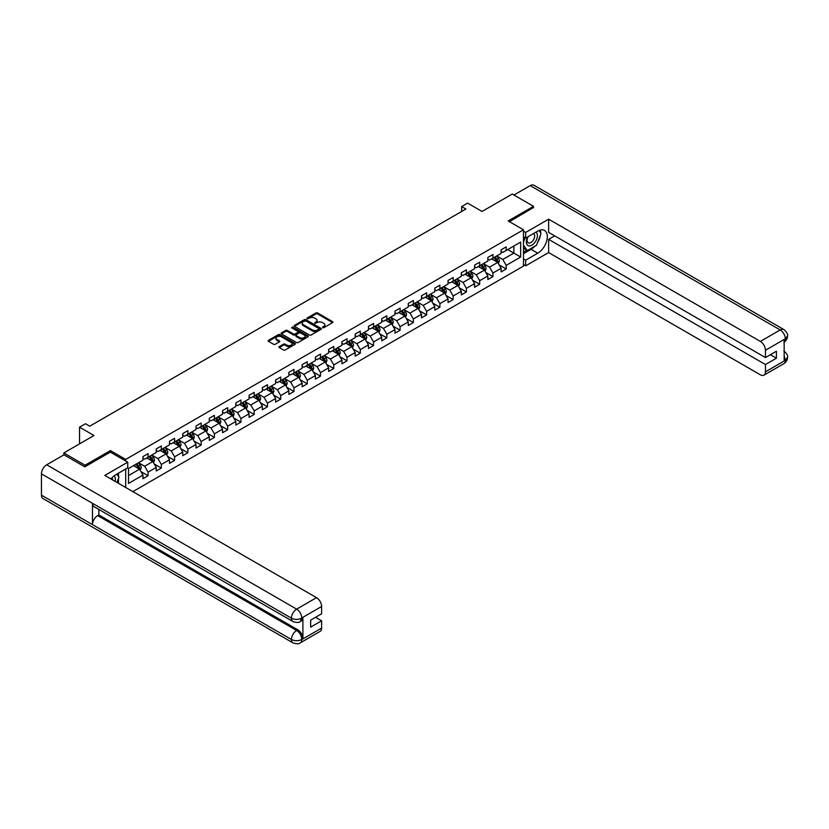 <?xml version="1.0" encoding="UTF-8"?>
<svg xmlns="http://www.w3.org/2000/svg" width="829" height="829" viewBox="0 0 829 829"><rect width="100%" height="100%" fill="white"/><g stroke="black" fill="none" stroke-linecap="round" stroke-linejoin="round"><path stroke-width="1.24" d="M322.574 327.735L323.745 327.735L332.605 322.616A1.181 0.684 0 0 0 332.605 321.652L317.59 312.979A1.181 0.684 0 0 0 315.922 312.979L307.051 318.098L307.051 318.771L309.362 318.108A3.772 2.176 0 0 1 314.709 318.108L315.963 318.833A3.772 2.176 0 0 1 317.061 320.367A3.772 2.176 0 0 1 315.963 321.911L314.813 323.248L317.124 322.585A3.772 2.176 0 0 1 322.471 322.585L323.724 323.31A3.772 2.176 0 0 1 324.823 324.854A3.772 2.176 0 0 1 323.724 326.398L322.574 327.735L322.574 327.061M279.28 346.605A1.181 0.684 0 0 0 279.28 347.569L283.497 350.004A1.181 0.684 0 0 0 285.166 350.004L295.01 344.315A1.181 0.684 0 0 0 295.01 343.351L279.984 334.678A1.181 0.684 0 0 0 278.316 334.678L268.472 340.367A1.181 0.684 0 0 0 268.472 341.33L273.56 344.273A1.181 0.684 0 0 0 275.228 344.273L279.446 341.838A1.181 0.684 0 0 0 279.446 340.874L276.917 339.413A3.161 1.824 0 0 1 275.995 338.128A3.161 1.824 0 0 1 277.943 336.439A3.161 1.824 0 0 1 281.383 336.833L291.28 342.543A3.161 1.824 0 0 1 292.202 343.838A3.161 1.824 0 0 1 290.254 345.517A3.161 1.824 0 0 1 286.813 345.123L285.166 344.17A1.181 0.684 0 0 0 283.497 344.17L279.28 346.605L279.28 347.569L283.497 345.154L283.497 344.17M533.503 207.789L533.503 206.317L512.249 194.048L482.063 211.468L467.608 203.126L461.649 206.566L465.908 209.022L89.75 426.189L85.491 423.733L79.543 427.173L79.543 443.867M110.402 452.157L110.402 450.593L85.066 465.214L63.812 452.945L93.998 435.515L79.543 427.173M110.402 450.593L125.707 459.421L523.472 229.778L523.472 266.109L132.858 491.628M533.503 206.317L508.167 220.949L523.472 229.778M309.445 335.02A1.181 0.684 0 0 0 311.124 335.02L320.968 329.331A1.181 0.684 0 0 0 320.968 328.367L305.942 319.693A1.181 0.684 0 0 0 304.274 319.693L294.43 325.382A1.181 0.684 0 0 0 294.43 326.346L309.445 335.02M291.881 327.911L307.973 336.833L298.139 342.512A1.181 0.684 0 0 1 296.471 342.512L281.445 333.838L285.663 331.424L285.663 330.439L281.445 332.875A1.181 0.684 0 0 0 281.445 333.838L281.445 332.875M285.663 331.424A1.181 0.684 0 0 1 287.331 331.424L287.331 330.439A1.181 0.684 0 0 0 285.663 330.439M287.331 330.439L293.425 333.963A1.181 0.684 0 0 0 295.093 333.963L297.891 332.346A1.181 0.684 0 0 0 297.891 331.382L291.549 327.714L292.72 327.041L307.984 335.859A1.181 0.684 0 0 1 307.984 336.823L307.984 335.859M63.812 454.903L63.812 452.945M85.066 465.214L85.066 466.686M125.707 487.504L125.707 468.996M125.707 460.997L125.707 459.421M140.971 471.628L148.07 475.722L148.07 472.136L156.235 467.432L156.235 471.007L161.334 468.064L161.334 464.478L169.499 459.774L169.499 463.349L174.598 460.406L174.598 456.82L182.763 452.106L182.763 455.691L187.862 452.748L187.862 449.163L196.027 444.448L196.027 448.033L201.126 445.09L201.126 441.505L209.291 436.79L209.291 440.375L214.4 437.432L214.4 433.847L222.555 429.132L222.555 432.717L227.664 429.774L227.664 426.189L235.819 421.474L235.819 425.059L240.928 422.116L240.928 418.531L249.083 413.816L249.083 417.401L254.192 414.459L254.192 410.873L262.347 406.158L262.347 409.744L267.456 406.801L267.456 403.215L275.611 398.5L275.611 402.086L280.72 399.143L280.72 395.557L288.875 390.842L288.875 394.428L293.984 391.485L293.984 387.899L302.139 383.185L302.139 386.77L307.248 383.827L307.248 380.242L315.403 375.527L315.403 379.112L320.512 376.169L320.512 372.584L328.667 367.869L328.667 371.454L333.776 368.511L333.776 364.926L341.931 360.211L341.931 363.796L347.04 360.853L347.04 357.268L355.195 352.553L355.195 356.138L360.304 353.195L360.304 349.61L368.459 344.895L368.459 348.481L373.568 345.538L373.568 341.952L381.723 337.237L381.723 340.823L386.832 337.88L386.832 334.294L394.987 329.579L394.987 333.165L400.096 330.222L400.096 326.636L408.262 321.921L408.262 325.507L413.36 322.564L413.36 318.978L421.526 314.264L421.526 317.849L426.624 314.906L426.624 311.321L434.79 306.606L434.79 310.191L439.888 307.248L439.888 303.663L448.054 298.948L448.054 302.533L453.152 299.59L453.152 296.005L461.318 291.29L461.318 294.875L466.416 291.932L466.416 288.347L474.582 283.632L474.582 287.217L479.68 284.274L479.68 280.689L487.846 275.974L487.846 279.56L492.944 276.617L492.944 273.031L501.11 268.316L501.11 271.902L506.208 268.959L506.208 265.373L520.664 257.031L520.664 242.099L513.856 246.026L513.856 253.104L520.664 257.031M148.07 475.722L142.971 478.665L142.971 475.09L128.516 483.431L128.516 468.509L142.971 460.157L142.971 456.582L148.07 453.629L148.07 457.214L156.235 452.499L156.235 448.924L161.334 445.971L161.334 449.556L169.499 444.841L169.499 441.266L174.598 438.313L174.598 441.898L182.763 437.184L182.763 433.608L187.862 430.655L187.862 434.241L196.027 429.526L196.027 425.951L201.126 422.997L201.126 426.583L209.291 421.868L209.291 418.282L214.4 415.339L214.4 418.925L222.555 414.21L222.555 410.624L227.664 407.681L227.664 411.267L235.819 406.552L235.819 402.967L240.928 400.024L240.928 403.609L249.083 398.894L249.083 395.309L254.192 392.366L254.192 395.951L262.347 391.236L262.347 387.651L267.456 384.708L267.456 388.293L275.611 383.578L275.611 379.993L280.72 377.05L280.72 380.635L288.875 375.92L288.875 372.335L293.984 369.392L293.984 372.977L302.139 368.263L302.139 364.677L307.248 361.734L307.248 365.32L315.403 360.605L315.403 357.019L320.512 354.076L320.512 357.662L328.667 352.947L328.667 349.361L333.776 346.418L333.776 350.004L341.931 345.289L341.931 341.703L347.04 338.76L347.04 342.346L355.195 337.631L355.195 334.046L360.304 331.103L360.304 334.688L368.459 329.973L368.459 326.388L373.568 323.445L373.568 327.03L381.723 322.315L381.723 318.73L386.832 315.787L386.832 319.372L394.987 314.657L394.987 311.072L400.096 308.129L400.096 311.714L408.262 306.999L408.262 303.414L413.36 300.471L413.36 304.056L421.526 299.342L421.526 295.756L426.624 292.813L426.624 296.399L434.79 291.684L434.79 288.098L439.888 285.155L439.888 288.741L448.054 284.026L448.054 280.44L453.152 277.497L453.152 281.083L461.318 276.368L461.318 272.782L466.416 269.839L466.416 273.425L474.582 268.71L474.582 265.125L479.68 262.182L479.68 265.767L487.846 261.052L487.846 257.467L492.944 254.524L492.944 258.109L501.11 253.394L501.11 249.809L506.208 246.866L506.208 250.451L520.664 242.099M146.712 458.002L152.837 461.535L144.671 466.25L138.547 462.717M142.971 458.199L144.671 459.183L148.07 457.214M144.671 466.25L148.07 472.136M152.837 461.535L156.235 467.432M159.976 450.344L166.101 453.877L157.935 458.592L151.811 455.059M156.235 450.541L157.935 451.525L161.334 449.556M157.935 458.592L161.334 464.478M166.101 453.877L169.499 459.774M173.24 442.686L179.365 446.22L171.199 450.935L165.075 447.401M169.499 442.883L171.199 443.867L174.598 441.898M171.199 450.935L174.598 456.82M179.365 446.22L182.763 452.106M186.504 435.028L192.629 438.562L184.463 443.277L178.339 439.743M182.763 435.225L184.463 436.209L187.862 434.241M184.463 443.277L187.862 449.163M192.629 438.562L196.027 444.448M199.768 427.37L205.893 430.904L197.727 435.619L191.603 432.085M196.027 427.567L197.727 428.552L201.126 426.583M197.727 435.619L201.126 441.505M205.893 430.904L209.291 436.79M213.032 419.712L219.157 423.246L210.991 427.961L204.877 424.427M209.291 419.909L210.991 420.894L214.4 418.925M210.991 427.961L214.4 433.847M219.157 423.246L222.555 429.132M226.296 412.054L232.421 415.588L224.255 420.303L218.141 416.769M222.555 412.251L224.255 413.236L227.664 411.267M224.255 420.303L227.664 426.189M232.421 415.588L235.819 421.474M239.56 404.397L245.685 407.93L237.519 412.645L231.405 409.111M235.819 404.593L237.519 405.578L240.928 403.609M237.519 412.645L240.928 418.531M245.685 407.93L249.083 413.816M252.824 396.739L258.949 400.272L250.783 404.987L244.669 401.454M249.083 396.936L250.783 397.92L254.192 395.951M250.783 404.987L254.192 410.873M258.949 400.272L262.347 406.158M266.088 389.081L272.213 392.614L264.047 397.329L257.933 393.796M262.347 389.278L264.047 390.262L267.456 388.293M264.047 397.329L267.456 403.215M272.213 392.614L275.611 398.5M279.352 381.423L285.477 384.957L277.311 389.671L271.197 386.138M275.611 381.62L277.311 382.604L280.72 380.635M277.311 389.671L280.72 395.557M285.477 384.957L288.875 390.842M292.616 373.765L298.741 377.299L290.575 382.014L284.461 378.48M288.875 373.962L290.575 374.936L293.984 372.977M290.575 382.014L293.984 387.899M298.741 377.299L302.139 383.185M305.88 366.107L312.005 369.641L303.839 374.356L297.725 370.822M302.139 366.304L303.839 367.278L307.248 365.32M303.839 374.356L307.248 380.242M312.005 369.641L315.403 375.527M319.144 358.449L325.269 361.983L317.103 366.698L310.989 363.164M315.403 358.646L317.103 359.62L320.512 357.662M317.103 366.698L320.512 372.584M325.269 361.983L328.667 367.869M332.408 350.791L338.533 354.325L330.367 359.04L324.253 355.506M328.667 350.988L330.367 351.962L333.776 350.004M330.367 359.04L333.776 364.926M338.533 354.325L341.931 360.211M345.672 343.133L351.797 346.667L343.641 351.382L337.517 347.848M341.931 343.33L343.641 344.304L347.04 342.346M343.641 351.382L347.04 357.268M351.797 346.667L355.195 352.553M358.936 335.476L365.061 339.009L356.905 343.724L350.781 340.191M355.195 335.672L356.905 336.647L360.304 334.688M356.905 343.724L360.304 349.61M365.061 339.009L368.459 344.895M372.2 327.818L378.325 331.351L370.169 336.066L364.045 332.533M368.459 328.015L370.169 328.989L373.568 327.03M370.169 336.066L373.568 341.952M378.325 331.351L381.723 337.237M385.464 320.16L391.589 323.693L383.433 328.408L377.309 324.864M381.723 320.357L383.433 321.331L386.832 319.372M383.433 328.408L386.832 334.294M391.589 323.693L394.987 329.579M398.739 312.502L404.853 316.036L396.697 320.75L390.573 317.206M394.987 312.699L396.697 313.673L400.096 311.714M396.697 320.75L400.096 326.636M404.853 316.036L408.262 321.921M412.003 304.844L418.117 308.378L409.961 313.093L403.837 309.549M408.262 305.041L409.961 306.015L413.36 304.056M409.961 313.093L413.36 318.978M418.117 308.378L421.526 314.264M425.267 297.186L431.381 300.72L423.225 305.435L417.101 301.891M421.526 297.383L423.225 298.357L426.624 296.399M423.225 305.435L426.624 311.321M431.381 300.72L434.79 306.606M438.531 289.528L444.645 293.062L436.489 297.777L430.365 294.233M434.79 289.725L436.489 290.699L439.888 288.741M436.489 297.777L439.888 303.663M444.645 293.062L448.054 298.948M451.795 281.87L457.909 285.404L449.753 290.119L443.629 286.575M448.054 282.067L449.753 283.041L453.152 281.083M449.753 290.119L453.152 296.005M457.909 285.404L461.318 291.29M465.059 274.212L471.173 277.746L463.017 282.451L456.893 278.917M461.318 274.409L463.017 275.383L466.416 273.425M463.017 282.451L466.416 288.347M471.173 277.746L474.582 283.632M478.323 266.555L484.437 270.088L476.281 274.793L470.157 271.259M474.582 266.751L476.281 267.726L479.68 265.767M476.281 274.793L479.68 280.689M484.437 270.088L487.846 275.974M491.587 258.897L497.701 262.43L489.545 267.135L483.421 263.601M487.846 259.094L489.545 260.068L492.944 258.109M489.545 267.135L492.944 273.031M497.701 262.43L501.11 268.316M507.742 249.57L513.856 253.104L502.809 259.477L496.685 255.943M501.11 251.436L502.809 252.41L506.208 250.451M502.809 259.477L506.208 265.373M461.649 206.566L461.649 211.468M128.516 475.577L139.573 469.193L133.448 465.66M139.573 469.193L142.971 475.09M499.11 264.855L506.208 268.959M485.846 272.513L492.944 276.617M472.582 280.171L479.68 284.274M459.318 287.829L466.416 291.932M446.054 295.487L453.152 299.59M432.79 303.145L439.888 307.248M419.526 310.802L426.624 314.906M406.262 318.46L413.36 322.564M392.998 326.118L400.096 330.222M379.734 333.776L386.832 337.88M366.47 341.434L373.568 345.538M353.206 349.092L360.304 353.195M339.942 356.75L347.04 360.853M326.678 364.408L333.776 368.511M313.414 372.066L320.512 376.169M300.15 379.723L307.248 383.827M286.886 387.381L293.984 391.485M273.611 395.039L280.72 399.143M260.347 402.697L267.456 406.801M247.083 410.355L254.192 414.459M233.819 418.013L240.928 422.116M220.555 425.671L227.664 429.774M207.291 433.339L214.4 437.432M194.027 440.997L201.126 445.09M180.763 448.655L187.862 452.748M167.499 456.313L174.598 460.406M154.235 463.971L161.334 468.064M322.906 327.849L323.724 327.372A3.772 2.176 0 0 0 324.823 325.838L324.823 324.854M317.061 320.367L317.061 321.351A3.772 2.176 0 0 1 315.963 322.895L315.144 323.362M332.605 321.652L332.605 322.616L317.59 313.953A1.181 0.684 0 0 0 315.922 313.953L307.383 318.885M320.947 329.341L305.942 320.678A1.181 0.684 0 0 0 304.274 320.678L294.44 326.357L294.43 325.382M318.885 329.186L318.885 328.512L305.694 320.896L303.31 321.6A3.772 2.176 0 0 0 302.212 323.144A3.772 2.176 0 0 0 303.31 324.678L312.326 329.89A3.772 2.176 0 0 0 317.673 329.89L318.885 329.186L318.885 330.17L319.124 328.854M302.212 323.144L302.212 324.118A3.772 2.176 0 0 0 303.31 325.662L303.31 324.678M318.885 330.17L317.673 330.864A3.772 2.176 0 0 1 312.326 330.864L303.31 325.662M287.331 331.424L293.425 334.937A1.181 0.684 0 0 0 295.093 334.937L297.891 333.331A1.181 0.684 0 0 0 298.233 332.843L298.233 331.859M299.746 337.61A3.161 1.824 0 0 0 303.186 338.004A3.161 1.824 0 0 0 305.134 336.315A3.161 1.824 0 0 0 304.212 335.03L300.73 333.02A1.181 0.684 0 0 0 299.062 333.02L296.264 334.636A1.181 0.684 0 0 0 296.264 335.6L299.746 337.61L299.746 338.595A3.161 1.824 0 0 0 303.186 338.988A3.161 1.824 0 0 0 305.134 337.299L305.134 336.315M295.922 335.113L295.922 336.097A1.181 0.684 0 0 0 296.264 336.574L296.264 335.6M299.746 338.595L296.264 336.574M292.202 343.838L292.202 344.823A3.161 1.824 0 0 1 290.254 346.501A3.161 1.824 0 0 1 286.813 346.107L285.166 345.154A1.181 0.684 0 0 0 283.497 345.154M275.995 338.128L275.995 339.113A3.161 1.824 0 0 0 276.917 340.398L276.917 339.413M279.446 340.874L279.446 341.838L276.917 340.398M295 344.325L279.984 335.662A1.181 0.684 0 0 0 278.316 335.662L268.482 341.341L268.472 340.367M498.374 263.591L499.39 261.042A3.192 1.845 -120 0 0 498.374 258.327L496.612 255.985M493.556 260.037L492.364 258.441M493.98 257.508L495.732 259.85A3.192 1.845 60 0 1 496.644 261.767L497.669 261.176A3.192 1.845 -120 0 0 496.758 259.259L495.006 256.917M494.198 257.384L496.146 259.974A1.627 0.933 60 0 1 496.447 260.472L497.669 261.176M527.783 236.866A7.813 4.508 120 0 0 529.12 245.892A7.813 4.508 120 0 0 536.176 240.306A7.813 4.508 120 0 0 535.99 232.12M528.218 236.607A5.347 3.088 120 0 0 528.208 242.814A5.347 3.088 120 0 0 528.985 243.063A5.347 3.088 120 0 0 533.886 239.115A5.347 3.088 120 0 0 533.555 233.55A5.347 3.088 120 0 0 533.534 233.54M538.974 230.493L541.068 233.467L536.477 245.291L527.296 250.596L523.472 248.026M527.296 250.596L523.472 245.146M523.472 242.099L525.151 237.768M115.076 481.359A7.813 4.508 120 0 0 114.039 475.898M112.589 479.929A5.347 3.088 120 0 0 112.039 477.722M116.858 474.105L118.993 477.152L116.941 482.437M534.788 246.275A13.523 7.813 120 0 1 531.037 249.322L537.752 253.197A13.523 7.813 120 0 0 546.591 241.28A13.523 7.813 120 0 0 544.518 230.441A13.523 7.813 120 0 0 537.752 231.104L525.679 238.078L525.679 232.431L548.632 219.177L760.359 341.413L780.203 329.952L530.228 185.623L513.949 195.022M537.752 253.197L525.679 260.171L525.679 265.819L548.632 252.565L548.632 239.353L765.457 364.532L765.457 371.848L785.436 360.211L784.161 360.802L784.161 339.693L785.312 338.781L765.457 350.252A7.212 4.166 -120 0 0 760.359 341.413M554.674 235.871L548.632 239.353M770.39 354.719L776.421 358.201L776.421 351.227L765.457 357.568L548.632 232.379L548.632 219.177M523.472 236.804L525.679 238.078M523.472 231.156L525.679 232.431M523.472 264.534L525.679 265.819M523.472 258.897L525.679 260.171M548.632 252.565L760.359 374.791A7.212 4.166 -120 0 0 763.965 375.154A7.212 4.166 -120 0 0 765.457 371.848M530.228 185.623A7.399 4.269 -60 0 1 533.928 185.261L783.902 329.579A7.399 4.269 -60 0 0 780.203 329.952A7.212 4.166 60 0 1 785.312 338.781M765.457 357.568L765.457 350.252M776.421 358.201L765.457 364.532M533.503 207.499L509.441 221.685M537.472 242.731A13.523 7.813 120 0 0 540.384 235.229M540.601 232.804A13.523 7.813 120 0 0 540.27 230.047M531.037 249.322L523.472 253.684M523.472 252.12L526.705 250.254M523.472 249.177L524.146 248.783M784.161 355.755L785.312 360.138M783.902 350.936C786.804 353.548 788.027 355.631 787.55 357.195L785.446 360.211M783.902 329.579C786.804 332.17 788.016 334.274 787.55 335.89L785.436 338.864M127.749 462.178L104.796 475.431L316.512 597.657A7.212 4.166 60 0 1 321.611 606.496L301.756 617.957L300.264 621.512C299.062 622.734 296.627 622.745 292.958 621.522L93.998 506.643A7.399 4.269 -60 0 1 92.465 503.307L41.45 473.856A7.399 4.269 -60 0 1 46.683 464.8L63.978 454.81L84.817 466.841L110.319 452.106L127.749 462.178L127.749 467.815L115.677 474.789A13.523 7.813 120 0 0 110.941 478.975M118.184 483.162L121.034 484.799M118.485 482.986L118.485 478.457M118.485 476.426L118.485 473.172M321.611 606.496L321.611 613.812L310.647 620.144L310.647 627.118L321.611 620.786L321.611 628.102A7.212 4.166 60 0 1 320.118 631.397L300.264 642.858A7.212 4.166 -120 0 0 301.756 639.563L321.611 628.102M300.264 642.858C299.114 644.081 296.678 644.092 292.958 642.869L42.984 498.55A7.399 4.269 -60 0 1 41.45 495.162L92.465 524.612A7.399 4.269 -60 0 1 97.698 515.607L296.658 630.475L297.808 629.812A7.212 4.166 60 0 1 302.906 638.651L302.906 617.543A7.212 4.166 60 0 1 301.414 620.848L300.264 621.512M41.45 473.856L41.45 495.162M292.958 621.522A7.399 4.269 -60 0 1 291.425 618.185L92.465 503.307L92.465 524.612L291.425 639.491C294.823 641.128 298.222 641.128 301.632 639.491L301.756 639.563M321.611 620.786L315.58 617.294M98.848 509.441L98.848 514.944L297.808 629.812M98.848 514.944L97.698 515.607M46.683 464.8L296.658 609.128A7.399 4.269 -60 0 0 291.425 618.185C294.834 619.812 298.233 619.802 301.621 618.144M485.11 271.249L486.126 268.7A3.192 1.845 -120 0 0 485.11 265.985L483.348 263.643M480.292 267.694L479.1 266.099M480.716 265.166L482.468 267.508A3.192 1.845 60 0 1 483.38 269.425L484.405 268.834A3.192 1.845 -120 0 0 483.494 266.917L481.732 264.575M480.934 265.042L482.882 267.632A1.627 0.933 60 0 1 483.183 268.13L484.405 268.834M471.846 278.907L472.862 276.358A3.192 1.845 -120 0 0 471.846 273.643L470.084 271.301M467.028 275.352L465.836 273.757M467.452 272.824L469.204 275.166A3.192 1.845 60 0 1 470.116 277.083L471.141 276.492A3.192 1.845 -120 0 0 470.23 274.575L468.468 272.233M467.67 272.7L469.618 275.29A1.627 0.933 60 0 1 469.919 275.788L471.141 276.492M458.582 286.565L459.598 284.015A3.192 1.845 -120 0 0 458.582 281.3L456.82 278.958M453.764 283.01L452.572 281.414M454.188 280.482L455.94 282.824A3.192 1.845 60 0 1 456.852 284.741L457.877 284.15A3.192 1.845 -120 0 0 456.966 282.233L455.204 279.891M454.406 280.357L456.354 282.948A1.627 0.933 60 0 1 456.655 283.445L457.877 284.15M445.318 294.222L446.334 291.673A3.192 1.845 -120 0 0 445.318 288.958L443.556 286.616M440.5 290.668L439.308 289.072M440.924 288.14L442.676 290.482A3.192 1.845 60 0 1 443.588 292.399L444.613 291.808A3.192 1.845 -120 0 0 443.702 289.891L441.94 287.549M441.142 288.015L443.09 290.616A1.627 0.933 60 0 1 443.391 291.103L444.613 291.808M432.054 301.88L433.07 299.331A3.192 1.845 -120 0 0 432.054 296.616L430.292 294.274M427.236 298.326L426.044 296.73M427.66 295.798L429.412 298.139A3.192 1.845 60 0 1 430.324 300.057L431.349 299.466A3.192 1.845 -120 0 0 430.438 297.549L428.676 295.207M427.878 295.673L429.826 298.274A1.627 0.933 60 0 1 430.127 298.761L431.349 299.466M418.79 309.538L419.806 306.989A3.192 1.845 -120 0 0 418.79 304.274L417.028 301.932M413.972 305.984L412.78 304.388M414.396 303.455L416.148 305.797A3.192 1.845 60 0 1 417.06 307.714L418.085 307.124A3.192 1.845 -120 0 0 417.174 305.207L415.412 302.865M414.614 303.331L416.562 305.932A1.627 0.933 60 0 1 416.863 306.419L418.085 307.124M405.526 317.196L406.542 314.647A3.192 1.845 -120 0 0 405.526 311.932L403.764 309.59M400.708 313.642L399.516 312.046M401.132 311.113L402.884 313.455A3.192 1.845 60 0 1 403.796 315.372L404.821 314.782A3.192 1.845 -120 0 0 403.91 312.865L402.148 310.523M401.35 310.989L403.298 313.59A1.627 0.933 60 0 1 403.599 314.077L404.821 314.782M392.262 324.854L393.278 322.305A3.192 1.845 -120 0 0 392.262 319.59L390.5 317.248M387.444 321.3L386.252 319.704M387.868 318.771L389.62 321.113A3.192 1.845 60 0 1 390.532 323.03L391.557 322.44A3.192 1.845 -120 0 0 390.646 320.522L388.884 318.181M388.086 318.647L390.034 321.248A1.627 0.933 60 0 1 390.335 321.735L391.557 322.44M378.998 332.512L380.014 329.963A3.192 1.845 -120 0 0 378.998 327.248L377.236 324.906M374.18 328.958L372.988 327.362M374.604 326.429L376.356 328.771A3.192 1.845 60 0 1 377.268 330.688L378.293 330.097A3.192 1.845 -120 0 0 377.382 328.18L375.62 325.838M374.822 326.305L376.77 328.906A1.627 0.933 60 0 1 377.071 329.393L378.293 330.097M365.734 340.17L366.75 337.621A3.192 1.845 -120 0 0 365.734 334.906L363.972 332.564M360.916 336.615L359.724 335.02M361.34 334.087L363.092 336.429A3.192 1.845 60 0 1 364.004 338.346L365.029 337.755A3.192 1.845 -120 0 0 364.118 335.838L362.356 333.496M361.558 333.963L363.506 336.564A1.627 0.933 60 0 1 363.807 337.051L365.029 337.755M352.47 347.828L353.486 345.278A3.192 1.845 -120 0 0 352.47 342.564L350.708 340.222M347.652 344.273L346.46 342.678M348.076 341.745L349.828 344.087A3.192 1.845 60 0 1 350.74 346.004L351.765 345.413A3.192 1.845 -120 0 0 350.854 343.496L349.092 341.154M348.294 341.621L350.242 344.222A1.627 0.933 60 0 1 350.543 344.709L351.765 345.413M339.206 355.486L340.222 352.936A3.192 1.845 -120 0 0 339.196 350.221L337.444 347.879M334.388 351.931L333.196 350.335M334.812 349.403L336.564 351.745A3.192 1.845 60 0 1 337.476 353.662L338.501 353.071A3.192 1.845 -120 0 0 337.59 351.154L335.828 348.812M335.03 349.278L336.978 351.879A1.627 0.933 60 0 1 337.279 352.366L338.501 353.071M325.942 363.143L326.958 360.594A3.192 1.845 -120 0 0 325.932 357.879L324.18 355.537M321.124 359.589L319.932 357.993M321.548 357.061L323.3 359.403A3.192 1.845 60 0 1 324.212 361.32L325.237 360.729A3.192 1.845 -120 0 0 324.326 358.812L322.564 356.47M321.766 356.936L323.714 359.537A1.627 0.933 60 0 1 324.015 360.024L325.237 360.729M312.678 370.801L313.694 368.252A3.192 1.845 -120 0 0 312.668 365.537L310.916 363.195M307.86 367.247L306.668 365.651M308.284 364.719L310.036 367.06A3.192 1.845 60 0 1 310.948 368.978L311.973 368.387A3.192 1.845 -120 0 0 311.062 366.47L309.3 364.128M308.502 364.594L310.45 367.195A1.627 0.933 60 0 1 310.751 367.682L311.973 368.387M299.414 378.459L300.43 375.91A3.192 1.845 -120 0 0 299.404 373.195L297.652 370.853M294.596 374.905L293.404 373.309M295.02 372.376L296.772 374.718A3.192 1.845 60 0 1 297.684 376.635L298.709 376.045A3.192 1.845 -120 0 0 297.798 374.128L296.036 371.786M295.238 372.252L297.186 374.853A1.627 0.933 60 0 1 297.476 375.34L298.709 376.045M286.15 386.117L287.166 383.568A3.192 1.845 -120 0 0 286.14 380.853L284.388 378.511M281.332 382.563L280.14 380.967M281.756 380.034L283.508 382.376A3.192 1.845 60 0 1 284.42 384.293L285.445 383.703A3.192 1.845 -120 0 0 284.534 381.786L282.772 379.444M281.974 379.91L283.922 382.511A1.627 0.933 60 0 1 284.212 382.998L285.445 383.703M272.886 393.775L273.902 391.226A3.192 1.845 -120 0 0 272.876 388.511L271.124 386.169M268.068 390.221L266.876 388.625M268.492 387.692L270.244 390.034A3.192 1.845 60 0 1 271.156 391.951L272.181 391.361A3.192 1.845 -120 0 0 271.259 389.443L269.508 387.102M268.71 387.568L270.658 390.169A1.627 0.933 60 0 1 270.948 390.656L272.181 391.361M259.622 401.433L260.627 398.884A3.192 1.845 -120 0 0 259.612 396.169L257.86 393.827M254.804 397.879L253.612 396.283M255.228 395.35L256.98 397.692A3.192 1.845 60 0 1 257.892 399.609L258.907 399.018A3.192 1.845 -120 0 0 257.995 397.101L256.244 394.759M255.446 395.226L257.394 397.827A1.627 0.933 60 0 1 257.684 398.314L258.907 399.018M246.358 409.091L247.363 406.542A3.192 1.845 -120 0 0 246.348 403.827L244.596 401.485M241.54 405.536L240.348 403.941M241.964 403.008L243.716 405.35A3.192 1.845 60 0 1 244.628 407.267L245.643 406.676A3.192 1.845 -120 0 0 244.731 404.77L242.98 402.417M242.182 402.884L244.13 405.485A1.627 0.933 60 0 1 244.42 405.972L245.643 406.676M233.094 416.749L234.099 414.199A3.192 1.845 -120 0 0 233.084 411.495L231.332 409.143M228.276 413.194L227.084 411.598M228.7 410.666L230.452 413.008A3.192 1.845 60 0 1 231.364 414.925L232.379 414.334A3.192 1.845 -120 0 0 231.467 412.427L229.716 410.075M228.918 410.542L230.866 413.143A1.627 0.933 60 0 1 231.156 413.63L232.379 414.334M219.83 424.407L220.835 421.857A3.192 1.845 -120 0 0 219.82 419.153L218.068 416.8M215.012 420.852L213.82 419.256M215.436 418.324L217.188 420.666A3.192 1.845 60 0 1 218.1 422.583L219.115 421.992A3.192 1.845 -120 0 0 218.203 420.085L216.452 417.733M215.654 418.199L217.602 420.8A1.627 0.933 60 0 1 217.892 421.287L219.115 421.992M206.566 432.064L207.571 429.515A3.192 1.845 -120 0 0 206.556 426.811L204.804 424.458M201.748 428.51L200.556 426.914M202.172 425.982L203.924 428.324A3.192 1.845 60 0 1 204.836 430.241L205.851 429.65A3.192 1.845 -120 0 0 204.939 427.743L203.188 425.391M202.39 425.857L204.338 428.458A1.627 0.933 60 0 1 204.628 428.945L205.851 429.65M193.302 439.722L194.307 437.173A3.192 1.845 -120 0 0 193.292 434.469L191.54 432.116M188.484 436.168L187.292 434.572M188.908 433.64L190.66 435.981A3.192 1.845 60 0 1 191.572 437.899L192.587 437.318A3.192 1.845 -120 0 0 191.675 435.401L189.924 433.049M189.126 433.515L191.074 436.116A1.627 0.933 60 0 1 191.364 436.603L192.587 437.318M180.038 447.38L181.043 444.831A3.192 1.845 -120 0 0 180.028 442.126L178.276 439.774M175.22 443.826L174.028 442.23M175.644 441.297L177.396 443.639A3.192 1.845 60 0 1 178.308 445.556L179.323 444.976A3.192 1.845 -120 0 0 178.411 443.059L176.66 440.707M175.862 441.173L177.81 443.774A1.627 0.933 60 0 1 178.1 444.261L179.323 444.976M166.774 455.038L167.779 452.489A3.192 1.845 -120 0 0 166.764 449.784L165.012 447.442M161.956 451.484L160.764 449.888M162.38 448.955L164.132 451.297A3.192 1.845 60 0 1 165.044 453.214L166.059 452.634A3.192 1.845 -120 0 0 165.147 450.717L163.396 448.375M162.598 448.831L164.546 451.432A1.627 0.933 60 0 1 164.836 451.919L166.059 452.634M153.51 462.696L154.515 460.147A3.192 1.845 -120 0 0 153.5 457.442L151.748 455.1M148.692 459.142L147.5 457.546M149.106 456.613L150.868 458.955A3.192 1.845 60 0 1 151.78 460.872L152.795 460.292A3.192 1.845 -120 0 0 151.883 458.375L150.132 456.033M149.334 456.489L151.282 459.09A1.627 0.933 60 0 1 151.572 459.577L152.795 460.292M140.246 470.354L141.251 467.805A3.192 1.845 -120 0 0 140.236 465.1L138.484 462.758M135.428 466.8L134.236 465.204M135.842 464.271L137.604 466.613A3.192 1.845 60 0 1 138.516 468.53L139.531 467.95A3.192 1.845 -120 0 0 138.619 466.033L136.868 463.691M136.07 464.147L138.018 466.748A1.627 0.933 60 0 1 138.308 467.235L139.531 467.95M323.724 327.372L323.724 326.398M314.813 323.248L314.813 322.574M315.963 322.895L315.963 321.911M307.051 318.771L307.051 318.098M315.922 313.953L315.922 312.979M317.59 313.953L317.59 312.979M304.274 320.678L304.274 319.693M305.942 320.678L305.942 319.693M320.968 329.331L320.968 328.367M312.326 330.864L312.326 329.89M317.673 330.864L317.673 329.89M293.425 334.937L293.425 333.963M295.093 334.937L295.093 333.963M297.891 333.331L297.891 332.346M292.72 328.025L292.72 327.041M285.166 345.154L285.166 344.17M286.813 346.107L286.813 345.123M278.316 335.662L278.316 334.678M279.984 335.662L279.984 334.678M295.01 344.315L295.01 343.351M497.39 262.244L499.369 261.104M496.758 259.259L498.374 258.327M494.488 260.575L495.732 259.85M787.55 357.216C787.467 360.045 786.224 362.2 783.819 363.693A7.212 4.166 -120 0 0 785.312 360.387M784.161 342.087L785.312 339.03M302.906 638.651L301.642 639.491M301.756 618.206L302.906 617.543M301.756 617.957A7.212 4.166 60 0 0 296.658 609.128L316.512 597.657M292.958 642.869A7.399 4.269 -60 0 1 291.425 639.491A7.399 4.269 -60 0 1 296.658 630.475C299.725 632.537 301.435 635.48 301.756 639.314M484.126 269.902L486.105 268.762M483.494 266.917L485.11 265.985M481.224 268.233L482.468 267.508M470.862 277.56L472.841 276.42M470.23 274.575L471.846 273.643M467.96 275.891L469.204 275.166M457.598 285.217L459.577 284.078M456.966 282.233L458.582 281.3M454.696 283.549L455.94 282.824M444.334 292.875L446.313 291.735M443.702 289.891L445.318 288.958M441.432 291.207L442.676 290.482M431.07 300.533L433.049 299.393M430.438 297.549L432.054 296.616M428.168 298.865L429.412 298.139M417.806 308.191L419.785 307.051M417.174 305.207L418.79 304.274M414.904 306.523L416.148 305.797M404.542 315.849L406.521 314.709M403.91 312.865L405.526 311.932M401.64 314.181L402.884 313.455M391.278 323.507L393.257 322.367M390.646 320.522L392.262 319.59M388.376 321.839L389.62 321.113M378.014 331.165L379.993 330.025M377.382 328.18L378.998 327.248M375.112 329.496L376.356 328.771M364.75 338.823L366.729 337.683M364.118 335.838L365.734 334.906M361.848 337.154L363.092 336.429M351.486 346.481L353.465 345.341M350.854 343.496L352.47 342.564M348.584 344.812L349.828 344.087M338.222 354.138L340.201 352.999M337.59 351.154L339.196 350.221M335.32 352.47L336.564 351.745M324.958 361.796L326.937 360.656M324.326 358.812L325.932 357.879M322.056 360.128L323.3 359.403M311.694 369.454L313.673 368.314M311.062 366.47L312.668 365.537M308.792 367.786L310.036 367.06M298.43 377.112L300.409 375.972M297.798 374.128L299.404 373.195M295.528 375.444L296.772 374.718M285.166 384.77L287.145 383.63M284.534 381.786L286.14 380.853M282.264 383.102L283.508 382.376M271.902 392.428L273.881 391.288M271.259 389.443L272.876 388.511M269 390.76L270.244 390.034M258.638 400.086L260.607 398.946M257.995 397.101L259.612 396.169M255.736 398.417L256.98 397.692M245.374 407.744L247.343 406.604M244.731 404.77L246.348 403.827M242.472 406.075L243.716 405.35M232.11 415.402L234.079 414.262M231.467 412.427L233.084 411.495M229.208 413.733L230.452 413.008M218.846 423.059L220.815 421.92M218.203 420.085L219.82 419.153M215.944 421.391L217.188 420.666M205.582 430.717L207.551 429.577M204.939 427.743L206.556 426.811M202.68 429.049L203.924 428.324M192.318 438.375L194.287 437.235M191.675 435.401L193.292 434.469M189.416 436.707L190.66 435.981M179.054 446.033L181.023 444.893M178.411 443.059L180.028 442.126M176.152 444.365L177.396 443.639M165.79 453.701L167.759 452.551M165.147 450.717L166.764 449.784M162.888 452.023L164.132 451.297M152.526 461.359L154.495 460.209M151.883 458.375L153.5 457.442M149.624 459.68L150.868 458.955M139.262 469.017L141.231 467.867M138.619 466.033L140.236 465.1M136.36 467.338L137.604 466.613M763.965 375.154L783.819 363.693M787.55 335.921C787.457 338.719 786.213 340.864 783.819 342.336"/></g></svg>
